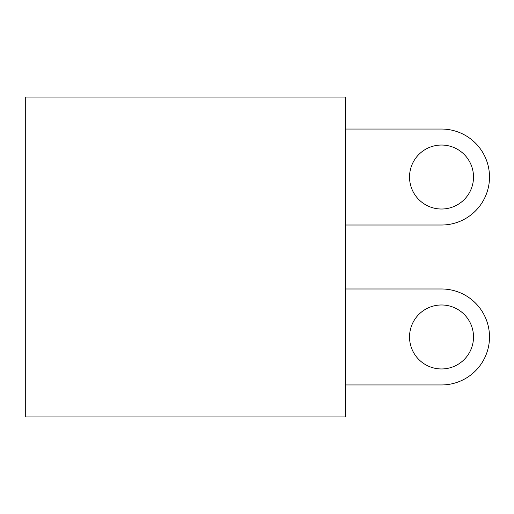 <?xml version="1.0" encoding="UTF-8"?>
<svg xmlns="http://www.w3.org/2000/svg" width="514" height="514" viewBox="0 0 514 514"><rect width="100%" height="100%" fill="white"/><g stroke="black" fill="none" stroke-linecap="round" stroke-linejoin="round"><path stroke-width="0.39" stroke-dasharray="2.57 1.93" d="M345.562 384.947L345.562 416.931L25.7 416.931L345.562 416.931L25.7 416.931L345.562 416.931L25.7 416.931L345.562 416.931L25.7 416.931L25.7 97.069L25.7 416.931L25.7 97.069L25.7 416.931L345.562 416.931L345.562 97.069L25.7 97.069L25.7 416.931L345.562 416.931L345.562 97.069L25.7 97.069L345.562 97.069L25.7 97.069L345.562 97.069L345.562 288.984L441.526 288.984A47.982 47.982 0 0 1 489.501 336.966A47.982 47.982 0 0 1 441.526 384.947L345.562 384.947L345.562 225.016L441.526 225.016A47.982 47.982 0 0 0 489.501 177.034A47.982 47.982 0 0 0 441.526 129.053L345.562 129.053L345.562 97.069L345.562 288.984M441.526 145.044A31.984 31.984 0 0 0 409.536 177.034A31.984 31.984 0 0 0 441.526 209.018A31.984 31.984 0 0 0 473.51 177.034A31.984 31.984 0 0 0 441.526 145.044M345.562 129.053L345.562 225.016M345.562 416.931L345.562 97.069L345.562 416.931M441.526 368.956A31.984 31.984 0 0 1 409.536 336.966A31.984 31.984 0 0 1 441.526 304.982A31.984 31.984 0 0 1 473.51 336.966A31.984 31.984 0 0 1 441.526 368.956M25.7 97.069L345.562 97.069L25.7 97.069L345.562 97.069L25.7 97.069L25.7 416.931L25.7 97.069"/><path stroke-width="0.77" d="M441.526 145.044A31.984 31.984 0 0 0 409.536 177.034A31.984 31.984 0 0 0 441.526 209.018A31.984 31.984 0 0 0 473.51 177.034A31.984 31.984 0 0 0 441.526 145.044M345.562 225.016L441.526 225.016A47.982 47.982 0 0 0 489.501 177.034A47.982 47.982 0 0 0 441.526 129.053L345.562 129.053M345.562 416.931L345.562 97.069L25.7 97.069L25.7 416.931L345.562 416.931M441.526 368.956A31.984 31.984 0 0 1 409.536 336.966A31.984 31.984 0 0 1 441.526 304.982A31.984 31.984 0 0 1 473.51 336.966A31.984 31.984 0 0 1 441.526 368.956M345.562 288.984L441.526 288.984A47.982 47.982 0 0 1 489.501 336.966A47.982 47.982 0 0 1 441.526 384.947L345.562 384.947"/></g></svg>
